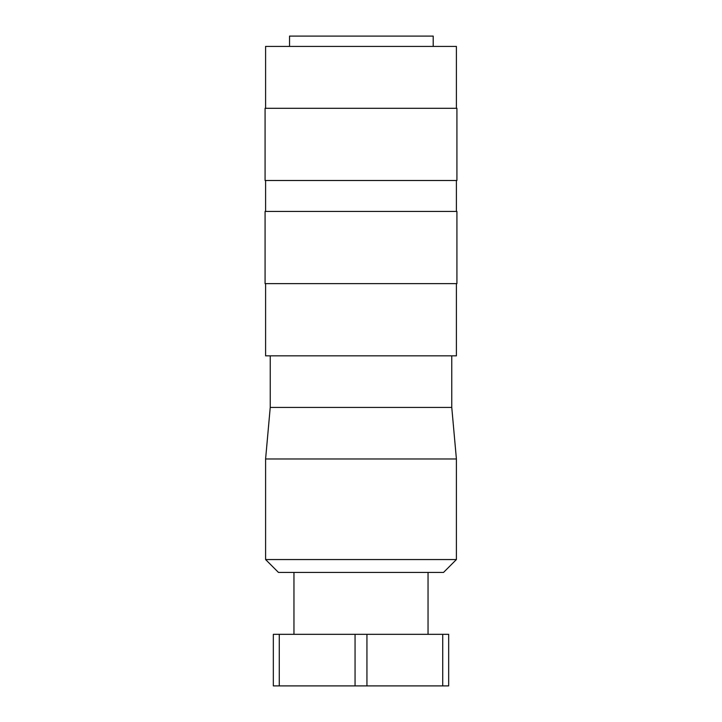 <?xml version="1.0" encoding="UTF-8"?>
<svg xmlns="http://www.w3.org/2000/svg" width="722" height="722" viewBox="0 0 722 722"><rect width="100%" height="100%" fill="white"/><g stroke="black" fill="none" stroke-linecap="round" stroke-linejoin="round"><path stroke-width="1.08" d="M456.403 180.5L456.403 211.447M265.597 211.447L265.597 180.5M456.927 108.3L456.927 180.5L265.073 180.5L265.073 108.3L456.927 108.3M265.597 108.3L265.597 46.416L456.403 46.416L456.403 108.3M289.54 46.416L289.54 36.1L433.2 36.1L433.2 46.416M451.764 355.847L451.764 407.416L456.403 458.984L456.403 559.55L443.516 572.447L278.484 572.447L265.597 559.55L265.597 458.984L270.236 407.416L270.236 355.847M456.403 559.55L265.597 559.55M456.403 458.984L265.597 458.984M451.764 407.416L270.236 407.416M456.403 283.647L456.403 355.847L265.597 355.847L265.597 283.647M456.927 211.447L456.927 283.647L265.073 283.647L265.073 211.447L456.927 211.447M428.047 572.447L428.047 634.331M293.953 634.331L293.953 572.447M279.27 634.331L273.331 634.331L273.331 685.9L279.27 685.9L279.27 634.331L355.062 634.331L355.062 685.9L279.27 685.9M442.73 634.331L442.73 685.9L366.938 685.9L366.938 634.331L448.669 634.331L448.669 685.9L442.73 685.9M366.938 685.9L355.062 685.9M366.938 634.331L355.062 634.331"/></g></svg>
